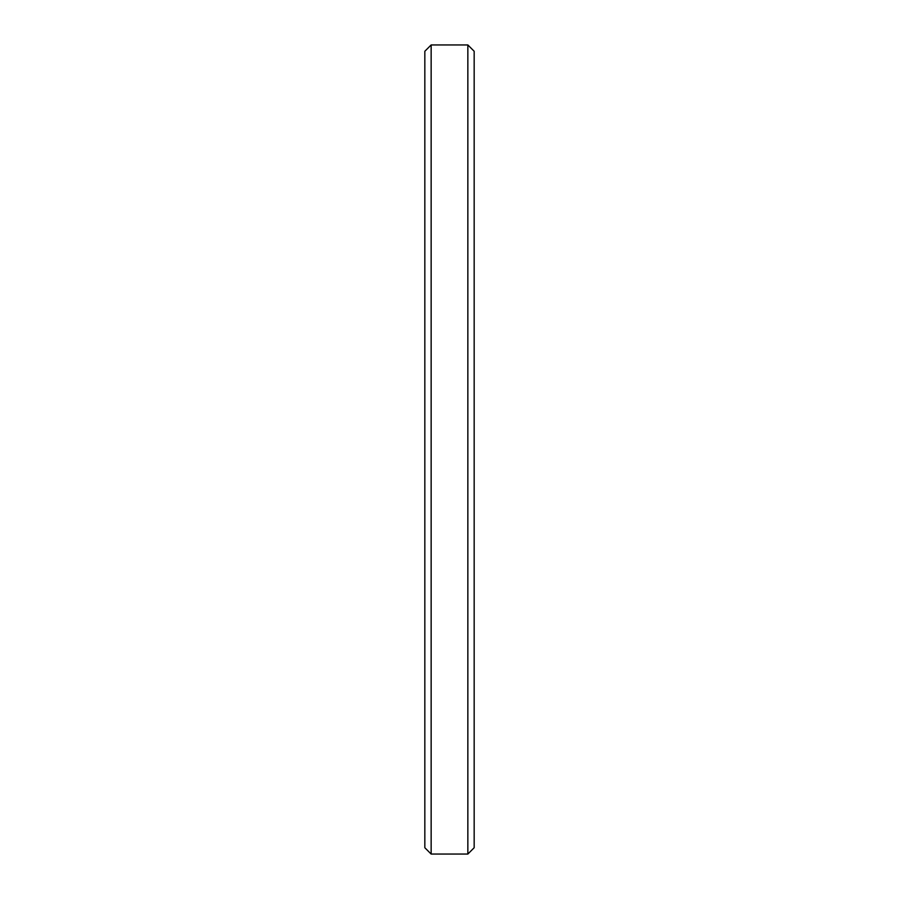 <?xml version="1.0" encoding="UTF-8"?>
<svg xmlns="http://www.w3.org/2000/svg" width="899" height="899" viewBox="0 0 899 899"><rect width="100%" height="100%" fill="white"/><g stroke="black" fill="none" stroke-linecap="round" stroke-linejoin="round"><path stroke-width="1.35" d="M474.166 51.265L467.851 44.95L467.851 854.05L474.166 847.735L474.166 51.265L474.166 847.735L467.851 854.05L467.851 44.95L431.149 44.95L431.149 854.05L467.851 854.05L431.149 854.05L431.149 44.95L424.834 51.265L424.834 847.735L431.149 854.05L424.834 847.735L424.834 51.265L431.149 44.95L467.851 44.95L474.166 51.265"/></g></svg>
